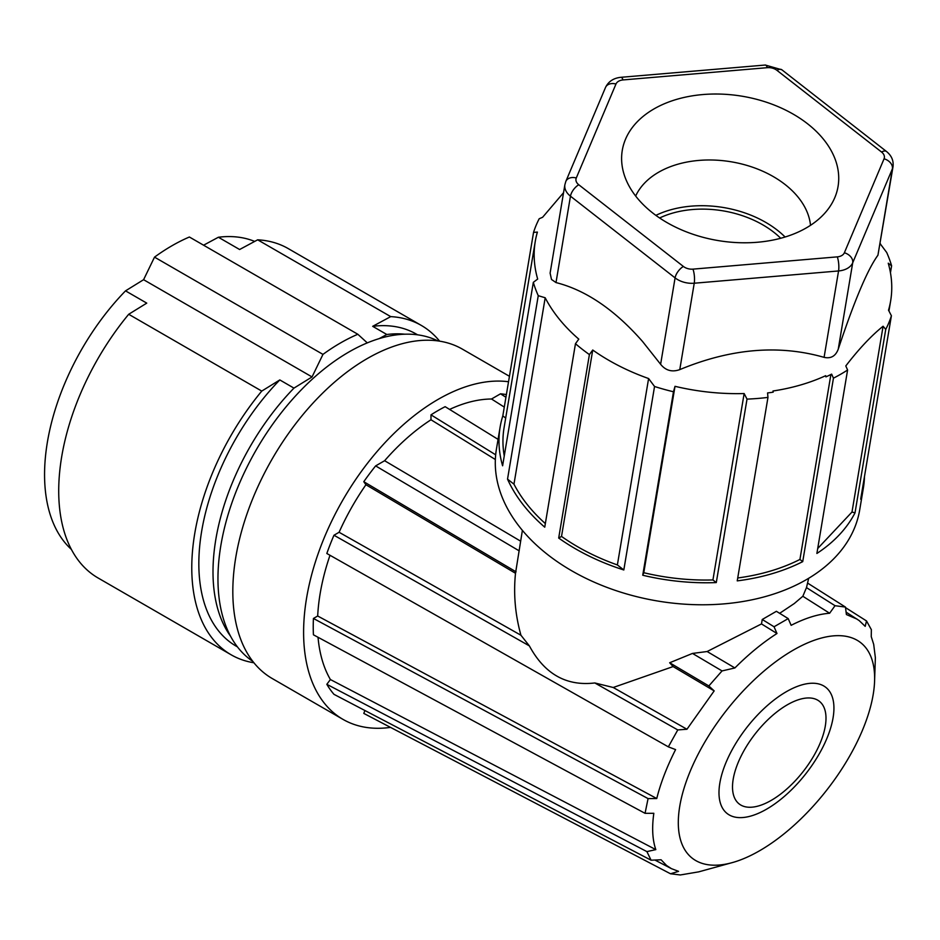 <?xml version="1.0" encoding="UTF-8"?>
<svg xmlns="http://www.w3.org/2000/svg" width="940" height="940" viewBox="0 0 940 940"><rect width="100%" height="100%" fill="white"/><g stroke="black" fill="none" stroke-linecap="round" stroke-linejoin="round"><path stroke-width="1.41" d="M780.717 238.267A85.082 56.905 9.5 0 0 692.428 209.538A85.082 56.905 9.5 0 0 685.389 210.36A85.082 56.905 9.5 0 0 659.61 217.986M825.308 726.021A65.13 30.503 -52 0 1 771.258 800.363A65.13 30.503 -52 0 1 733.2 779.19A65.13 30.503 -52 0 1 787.25 704.847A65.13 30.503 -52 0 1 825.308 726.021M762.246 619.484L774.055 626.769L788.202 618.602L776.393 611.306L762.246 619.484L761.494 623.925L707.127 651.526L692.486 653.429L669.668 662.759L673.111 666.577L613.221 687.493L594.82 682.957C566.362 686.353 544.542 674.004 529.373 645.886L520.936 635.24C515.191 614.607 513.381 593.951 515.508 573.283L522.393 530.371M808.67 578.312L806.485 587.618L835.025 605.701L829.632 613.244L802.831 596.265L794.265 603.55L779.648 613.315M520.596 541.158L384.625 460.718A170.54 98.465 -60 0 1 430.99 419.769L430.99 414.857A176.544 101.931 -60 0 1 445.149 406.679L498.059 439.368M449.59 409.429A170.54 98.465 -60 0 1 491.514 399.007L500.503 393.813A176.544 101.931 -60 0 1 506.378 394.589M733.799 862.18A136.782 64.061 -52 0 1 679.749 806.273A136.782 64.061 -52 0 1 786.886 654.017A136.782 64.061 -52 0 1 874.553 681.958A136.782 64.061 -52 0 1 873.178 694.59A136.782 64.061 -52 0 1 733.799 862.18L698.69 871.862L680.325 874.964L670.514 873.777L363.792 713.413L364.92 710.523M330.398 679.538L655.814 849.619L646.908 851.616L651.079 860.194L333.97 694.331A176.544 101.931 -60 0 1 326.826 684.32L330.398 679.538A170.54 98.465 -60 0 1 318.037 637.285M655.814 849.619C652.442 839.831 651.784 827.729 653.829 813.3L645.052 813.323L313.431 634.806A176.544 101.931 -60 0 1 313.431 618.461L317.685 616.005A170.54 98.465 -60 0 1 329.999 555.282M317.685 616.005L656.755 798.53C660.597 783.091 666.883 766.782 675.59 749.603L668.34 746.854L326.826 553.484A176.544 101.931 -60 0 1 333.97 535.236L529.373 645.886M520.936 635.24L339.093 532.275L333.97 535.236M339.093 532.275A170.54 98.465 -60 0 1 365.93 484.746L363.792 481.703A176.544 101.931 -60 0 1 375.636 465.899L384.625 460.718M508.528 381.746A190.174 109.792 120 0 0 304.113 618.485A190.174 109.792 120 0 0 342.982 719.37A190.174 109.792 120 0 0 390.5 727.384M437.852 340.903A185.168 106.902 120 0 0 301.752 389.36A185.168 106.902 120 0 0 218.456 565.328A185.168 106.902 120 0 0 252.825 661.384M379.102 338.647L386.822 334.499A180.163 104.011 -60 0 1 404.952 334.205M230.57 636.239A180.163 104.011 -60 0 1 293.962 388.114L279.803 379.936A180.163 104.011 -60 0 0 236.163 646.144L237.432 646.873M253.929 662.77A190.174 109.792 -60 0 1 231.158 654.804L98.101 577.994A190.174 109.792 -60 0 1 128.698 314.277L146.758 303.127L125.525 290.86L143.597 279.697L154.513 257.137A190.174 109.792 120 0 1 189.387 237.009L357.835 334.264L367.293 342.889M357.835 334.264A190.174 109.792 120 0 0 322.961 354.392L312.045 376.94L293.962 388.114M386.822 334.499L372.675 326.321A180.163 104.011 -60 0 1 416.314 334.088L417.595 334.828M372.675 326.321L390.723 316.627A190.174 109.792 -60 0 1 421.32 325.428A190.174 109.792 -60 0 1 439.615 341.161M231.158 654.804A190.174 109.792 -60 0 1 261.755 391.087L279.803 379.936M390.723 316.627L257.666 239.817A190.174 109.792 -60 0 1 288.263 248.607L421.32 325.428M261.755 391.087L128.698 314.277M254.681 241.416A180.163 104.011 -60 0 0 218.386 237.244L239.618 249.511L257.666 239.817M71.37 549.383A180.163 104.011 -60 0 1 125.525 290.86M218.386 237.244L203.581 245.199M555.998 282.576L551.498 279.462L550.111 273.117L564.881 184.698A20.022 13.383 -170.5 0 0 570.462 196.178L555.998 282.576C585.926 290.166 614.772 309.812 642.561 341.502L660.62 364.285L675.084 277.887A10.011 4.688 -52 0 1 683.392 266.455L578.77 184.757A10.011 6.698 -170.5 0 1 576.279 177.989A10.011 7.344 22.9 0 0 565.821 181.444L564.881 184.698M430.99 414.857L495.674 454.807M430.99 419.769L495.356 459.519M504.287 407.102L491.514 399.007M500.503 393.813L505.932 397.256M845.53 607.628L866.516 620.952L871.357 629.647L871.251 636.639L873.695 644.37L875.363 657.659L874.553 681.958M866.516 620.952L865.2 626.346L859.172 620.576L846.106 612.152M651.079 860.194L661.09 859.783L666.577 865.493L671.418 868.642L654.933 860.041M670.514 873.777L678.562 871.357L671.418 868.642M645.052 813.323L648.071 798.601L313.431 618.461M646.908 851.616L326.826 684.32M648.071 798.601L656.755 798.53M594.82 682.957L677.775 729.922L686.952 729.252L613.221 687.493M807.636 583.106L845.459 607.076L846.4 614.548L857.057 619.119M835.025 605.701L845.459 607.076M802.831 596.265L806.485 587.618M788.202 618.602L791.139 625.323C805.11 618.168 817.941 614.149 829.632 613.244M761.494 623.925L776.981 633.501L774.055 626.769M707.127 651.526L734.892 667.952C748.663 654.146 762.693 642.655 776.981 633.501M734.892 667.952L722.049 670.925L692.486 653.429M673.111 666.577L714.177 690.888L708.842 685.953L669.668 662.759M708.842 685.953L722.049 670.925M686.952 729.252L714.177 690.888M668.34 746.854L677.775 729.922M365.93 484.746L515.508 573.283M516.06 571.837L363.792 481.703M519.209 550.875L375.636 465.899M833.087 717.737A80.076 37.494 -52 0 1 766.629 809.14A80.076 37.494 -52 0 1 719.84 783.114A80.076 37.494 -52 0 1 786.298 691.723A80.076 37.494 -52 0 1 833.087 717.737M785.1 237.009A90.076 60.254 9.5 0 0 655.873 215.366M810.515 225.318A90.076 60.254 9.5 0 0 809.199 218.139A90.076 60.254 9.5 0 0 698.843 160.423A90.076 60.254 9.5 0 0 635.663 196.037M702.873 94.552A109.392 73.167 9.5 0 0 622.55 168.26A109.392 73.167 9.5 0 0 757.464 242.25A109.392 73.167 9.5 0 0 831.959 203.334A109.392 73.167 9.5 0 0 810.703 126.324A109.392 73.167 9.5 0 0 702.873 94.552M847.598 369.996L816.884 553.46A184.17 123.175 9.5 0 0 855.012 512.876L885.739 329.411L883.095 326.239C871.286 335.733 858.855 348.975 845.789 365.954L847.598 369.996A184.17 123.175 9.5 0 1 833.451 378.162L831.63 374.132A181.009 121.06 -170.5 0 1 825.908 376.893L825.708 375.683A180.163 120.496 -170.5 0 1 773.009 390.993L773.185 392.168A181.009 121.06 -170.5 0 1 767.569 392.944L767.968 397.397A184.17 123.175 9.5 0 1 747.018 399.112L744.139 393.543A180.163 120.496 -170.5 0 1 675.014 386.316L643.794 572.719L642.737 575.233L673.463 391.769L675.014 386.316M885.739 329.411A184.17 123.175 9.5 0 0 891.402 315.758L888.523 310.188A180.163 120.496 -170.5 0 0 890.65 300.894L888.958 311.022M890.45 272.706L891.602 265.82L888.241 263.212A180.163 120.496 -170.5 0 1 890.65 300.894M891.602 265.82A184.17 123.175 9.5 0 0 886.69 252.472L880.745 244.506A180.163 120.496 -170.5 0 0 880.169 243.413M886.491 151.493L781.868 69.795L765.289 65.036A10.011 2.655 85.1 0 1 767.357 67.668A10.011 6.698 -170.5 0 1 776.934 70.335L881.567 152.045A10.011 4.688 128 0 1 886.491 151.493C891.59 155.641 893.764 160.728 893 166.78L877.937 255.21C867.561 269.498 854.331 300.812 838.245 349.187C835.601 356.131 830.878 358.857 824.086 357.353C778.837 344.404 730.732 348.493 679.773 369.62C672.065 372.357 665.684 370.572 660.62 364.285M623.819 569.969L654.545 386.493L648.6 378.538A180.163 120.496 -170.5 0 1 629.189 370.748A180.163 120.496 -170.5 0 1 592.74 350.021L561.521 536.423L558.689 538.056A184.17 123.175 9.5 0 0 596.113 559.359A184.17 123.175 9.5 0 0 623.819 569.969L617.38 564.94A180.163 120.496 -170.5 0 1 561.521 536.423M654.545 386.493A184.17 123.175 9.5 0 0 673.463 391.769M855.012 512.876L851.993 512.03L883.095 326.239M563.53 192.712L542.615 217.269L539.196 218.75A184.17 123.175 9.5 0 0 533.544 232.403L502.818 415.868A184.17 123.175 9.5 0 0 500.115 427.124L496.426 449.144A184.17 123.175 9.5 0 0 592.423 581.378A184.17 123.175 9.5 0 0 859.689 509.974L863.378 487.954A184.17 123.175 9.5 0 0 864.483 476.427M558.689 538.056L589.404 354.591L592.74 350.021M500.115 427.124A184.17 123.175 9.5 0 0 502.606 465.794L533.332 282.329A184.17 123.175 9.5 0 0 538.256 295.677L507.53 479.142A184.17 123.175 9.5 0 0 544.742 527.176L575.468 343.711A184.17 123.175 9.5 0 0 589.404 354.591M825.708 375.683L825.908 376.893M737.724 577.971A180.163 120.496 9.5 0 0 799.928 559.453L802.725 561.638A184.17 123.175 9.5 0 1 737.242 580.873L767.968 397.397M799.928 559.453L830.901 374.496M802.725 561.638L833.451 378.162M817.706 548.514L851.993 512.03M744.139 393.543L712.931 579.945A180.163 120.496 -170.5 0 1 643.794 572.719M712.931 579.945L716.292 582.577L747.018 399.112M642.737 575.233A184.17 123.175 9.5 0 0 716.292 582.577M648.6 378.538L617.38 564.94M507.53 479.142L513.969 484.171L545.188 297.769L538.256 295.677M545.341 523.58A180.163 120.496 -170.5 0 1 513.969 484.171M575.468 343.711L578.793 339.129A180.163 120.496 -170.5 0 1 545.188 297.769M502.818 415.868L505.685 418.1M533.332 282.329L537.68 279.062A180.163 120.496 -170.5 0 1 535.271 241.38A180.163 120.496 -170.5 0 1 537.398 232.086L533.544 232.403M504.251 455.971A180.163 120.496 -170.5 0 1 504.063 427.782L535.271 241.38M863.378 487.954A184.17 123.175 9.5 0 1 860.676 499.222L891.402 315.758M509.445 376.294L462.374 349.128A190.174 109.792 120 0 0 321.304 394.459A190.174 109.792 120 0 0 233.332 577.63A190.174 109.792 120 0 0 272.212 678.516L342.982 719.37M154.513 257.137L322.961 354.392M312.045 376.94L143.597 279.697M679.773 369.62L694.237 283.222A20.022 13.383 -170.5 0 1 675.084 277.887L570.462 196.178A10.011 4.688 -52 0 1 578.77 184.757M767.357 67.668L623.044 79.935A10.011 6.698 9.5 0 0 615.97 84.024L576.279 177.989M838.245 349.187L852.709 262.789A20.022 13.383 -170.5 0 1 838.562 270.955L694.237 283.222A10.011 2.655 -94.9 0 0 692.968 269.134A10.011 6.698 -170.5 0 1 683.392 266.455M692.968 269.134L837.293 256.867A10.011 6.698 -170.5 0 0 844.367 252.778L884.058 158.801A10.011 6.698 -170.5 0 0 881.567 152.045M893 166.78A20.022 13.383 -170.5 0 1 892.401 168.812L877.937 255.21M837.293 256.867A10.011 2.655 -94.9 0 1 838.562 270.955L824.086 357.353M884.058 158.801A10.011 7.344 -157.1 0 1 892.401 168.812L852.709 262.789A10.011 7.344 -157.1 0 0 844.367 252.778M623.044 79.935A10.011 2.655 -94.9 0 0 620.964 77.303C613.609 78.032 608.462 81.427 605.513 87.467L565.821 181.444M615.97 84.024A10.011 7.344 -157.1 0 0 605.513 87.467M781.868 69.795A10.011 4.688 128 0 0 776.934 70.335M765.289 65.036L620.964 77.303"/></g></svg>
